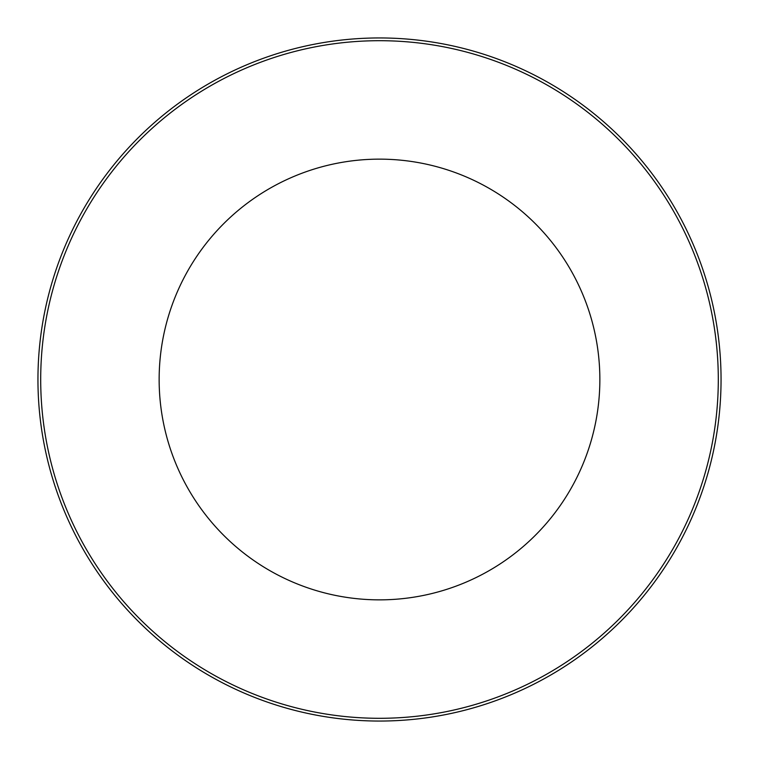<?xml version="1.0" encoding="UTF-8"?>
<svg xmlns="http://www.w3.org/2000/svg" width="759" height="759" viewBox="0 0 759 759"><rect width="100%" height="100%" fill="white"/><g stroke="black" fill="none" stroke-linecap="round" stroke-linejoin="round"><path stroke-width="1.14" d="M721.05 379.5A341.55 341.55 0 0 1 379.5 721.05A341.55 341.55 0 0 1 37.95 379.5A341.55 341.55 0 0 1 379.5 37.95A341.55 341.55 0 0 1 721.05 379.5A341.55 341.55 0 0 0 379.5 37.95A341.55 341.55 0 0 0 37.95 379.5M159.143 379.5A220.357 220.357 0 0 1 379.5 159.143A220.357 220.357 0 0 1 599.857 379.5A220.357 220.357 0 0 1 379.5 599.857A220.357 220.357 0 0 1 159.143 379.5M40.701 379.5A338.799 338.799 0 0 0 379.5 718.299A338.799 338.799 0 0 0 718.299 379.5A338.799 338.799 0 0 0 379.5 40.701A338.799 338.799 0 0 0 40.701 379.5"/></g></svg>
